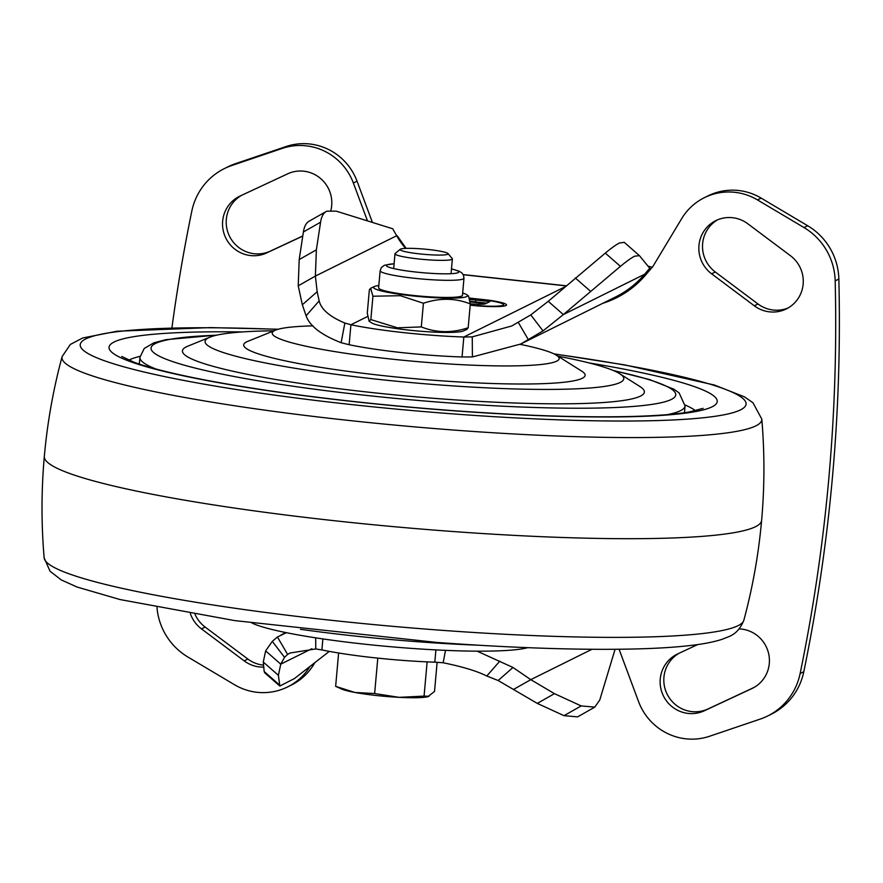 <?xml version="1.0" encoding="UTF-8"?>
<svg xmlns="http://www.w3.org/2000/svg" width="883" height="883" viewBox="0 0 883 883"><rect width="100%" height="100%" fill="white"/><g stroke="black" fill="none" stroke-linecap="round" stroke-linejoin="round"><path stroke-width="1.32" d="M679.226 653.199A31.402 30.739 -116.4 0 0 664.535 686.742A31.402 30.739 -116.4 0 0 691.908 711.61A31.402 30.739 -116.4 0 0 707.989 708.961L754.016 687.471M739.27 628.895A31.402 30.739 63.6 0 1 768.663 653.751A31.402 30.739 63.6 0 1 752.515 688.265A31.402 30.739 63.6 0 1 751.863 688.585L704.314 710.782A31.402 30.739 63.6 0 1 688.232 713.431A31.402 30.739 63.6 0 1 660.683 687.714A31.402 30.739 63.6 0 1 677.051 654.215A31.402 30.739 63.6 0 1 677.691 653.906L697.725 644.557M754.325 305.805L711.621 273.818A31.402 30.739 63.6 0 1 715.749 220.662A31.402 30.739 63.6 0 1 747.78 223.752L790.495 255.75A31.402 30.739 63.6 0 1 786.367 308.907A31.402 30.739 63.6 0 1 769.634 311.865A31.402 30.739 63.6 0 1 754.325 305.805L758.011 303.984A31.402 30.739 -116.4 0 0 773.32 310.043A31.402 30.739 -116.4 0 0 788.177 307.935M241.611 195.331A31.402 30.739 -116.4 0 0 226.931 228.874A31.402 30.739 -116.4 0 0 254.293 253.741A31.402 30.739 -116.4 0 0 270.386 251.092L302.792 235.96M302.781 236.07L266.699 252.913A31.402 30.739 63.6 0 1 250.617 255.573A31.402 30.739 63.6 0 1 223.079 229.845A31.402 30.739 63.6 0 1 239.436 196.357A31.402 30.739 63.6 0 1 240.077 196.037L287.637 173.841A31.402 30.739 63.6 0 1 320.43 178.366A31.402 30.739 63.6 0 1 330.915 210.264M195.077 614.391A31.402 30.739 -116.4 0 0 205.132 627.051L247.847 659.038A31.402 30.739 -116.4 0 0 263.156 665.098A31.402 30.739 -116.4 0 0 263.564 665.142M263.752 667.084A31.402 30.739 63.6 0 1 259.47 666.93A31.402 30.739 63.6 0 1 244.172 660.87L201.456 628.873A31.402 30.739 63.6 0 1 190.375 613.597M619.071 649.248L638.575 701.61A57.031 55.839 -116.4 0 0 709.601 736.245L760.153 719.115A62.792 61.479 -116.4 0 0 767.592 716.025L771.267 714.204A62.792 61.479 -116.4 0 0 803.806 671.709A1728.329 1692.115 -116.4 0 0 838.85 279.05A62.792 61.479 -116.4 0 0 807.691 225.75L761.135 198.09A57.031 55.839 -116.4 0 0 738.42 190.485A57.031 55.839 -116.4 0 0 708.034 195.871L704.347 197.693A57.031 55.839 -116.4 0 0 681.687 218.62L652.923 266.412A5.762 5.64 63.6 0 1 651.742 267.792L647.857 271.467L649.722 268.255L639.413 255.64L634.645 256.202C631.389 257.814 626.654 261.202 620.418 266.357L563.343 314.58L548.233 301.324L605.296 253.101C611.533 247.957 616.279 244.569 619.535 242.957L624.292 242.395M767.592 716.025A62.792 61.479 -116.4 0 0 800.13 673.53A1728.329 1692.115 -116.4 0 0 835.175 280.871A62.792 61.479 -116.4 0 0 804.016 227.571L757.459 199.911A57.031 55.839 -116.4 0 0 734.744 192.306A57.031 55.839 -116.4 0 0 704.347 197.693M372.416 222.428L357.041 181.181A57.031 55.839 -116.4 0 0 309.657 143.973A57.031 55.839 -116.4 0 0 286.026 146.556L235.474 163.675A62.792 61.479 -116.4 0 0 228.035 166.766L224.359 168.598A62.792 61.479 -116.4 0 0 191.821 211.092A1728.329 1692.115 -116.4 0 0 171.909 327.924M367.483 220.893L353.366 183.013A57.031 55.839 -116.4 0 0 305.982 145.805A57.031 55.839 -116.4 0 0 282.35 148.377L231.799 165.507A62.792 61.479 -116.4 0 0 224.359 168.598M392.714 228.763L396.666 235.75L392.714 228.763L336.213 211.136L326.754 211.192L309.182 221.158M470.297 303.851A16.402 1.766 5.1 0 0 485.705 303.653L470.098 301.953M475.628 301.92L475.805 300.032A16.402 1.766 5.1 0 0 469.767 299.58M475.805 300.032L489.91 301.567L486.754 303.134L470.021 301.313M477.063 305.882L470.22 304.834M477.085 305.573A30.143 3.256 5.1 0 0 503.663 304.701A30.143 3.256 5.1 0 0 487.593 300.363L469.546 298.399M470.197 305.143L476.975 305.882A33.024 3.565 5.1 0 0 506.533 304.955A33.024 3.565 5.1 0 0 488.542 300.143L469.48 298.079M326.754 211.192C323.509 212.814 321.445 216.49 320.573 222.218L316.368 249.834L315.386 276.07L317.174 291.732L319.16 300.893C321.191 309.337 329.756 316.721 344.856 323.046L350.915 324.756A95 10.265 5.1 0 0 463.84 337.008L462.052 356.975L472.416 356.942L520.705 344.028L543.023 330.893L563.343 314.58L644.612 274.249L649.722 268.255M156.975 607.504A62.792 61.479 -116.4 0 0 187.936 657.04L234.492 684.711A57.031 55.839 -116.4 0 0 287.593 686.93A57.031 55.839 -116.4 0 0 309.999 666.433M717.614 219.812A31.402 30.739 -116.4 0 0 715.296 271.997L758.011 303.984M287.593 686.93L291.28 685.109A57.031 55.839 -116.4 0 0 313.94 664.171L314.867 662.636M624.149 242.229L639.413 255.64M564.325 287.152L463.84 337.008L472.25 336.864L511.743 325.97L530.771 314.9L548.233 301.324M472.25 336.864L472.416 356.942M367.67 316.445L350.915 324.756L349.127 344.723A95 10.265 5.1 0 0 462.052 356.975M344.856 323.046L341.125 342.703L349.127 344.723M405.617 248.41A74.889 73.322 -116.4 0 1 396.666 235.75L315.386 276.07L298.222 285.816L302.328 304.778L306.103 315.783C309.679 326.004 321.357 334.977 341.125 342.703M309.591 220.938C306.335 222.56 304.271 226.236 303.399 231.964L299.194 259.58L298.222 285.816M615.076 649.292L599.756 700.031L594.789 707.117L577.625 716.864L564.016 715.672L537.294 703.398L498.144 680.517L486.776 676.014C477.383 671.223 462.847 666.797 443.156 662.758L434.811 662.173A95 10.265 -174.9 0 1 321.887 649.932L315.761 648.939L289.988 653.023L287.604 654.413L284.547 657.349L280.75 664.148L278.399 675.318L279.823 686.036L294.492 678.53L329.293 651.378M311.831 648.729L280.75 664.148L265.64 650.892L263.277 662.062L264.172 671.533L264.712 672.791L279.823 686.036M286.379 632.681L277.439 636.996L272.295 641.356L265.64 650.892M315.761 648.939L315.673 637.835M321.887 649.932L322.869 638.917M434.811 662.173L435.915 649.899M443.156 662.758L445.507 650.363M513.597 689.402L530.76 679.656L512.99 667.471L477.107 651.157M594.789 707.117L581.18 705.925L554.458 693.652L530.76 679.656L591.985 649.281M652.316 267.229L648.001 266.147M448.012 253.553L452.239 258.553A28.808 3.113 -174.9 0 1 452.372 258.896A28.808 3.113 -174.9 0 1 428.145 259.823A28.808 3.113 -174.9 0 1 396.467 254.922A28.808 3.113 -174.9 0 1 394.988 253.774A28.808 3.113 -174.9 0 1 395.198 253.454L400.231 249.293A24.128 2.605 -174.9 0 1 421.655 248.885A24.128 2.605 -174.9 0 1 446.897 252.891A24.128 2.605 -174.9 0 1 448.012 253.553A24.128 2.605 -174.9 0 1 429.116 254.712A24.128 2.605 -174.9 0 1 401.301 250.529A24.128 2.605 -174.9 0 1 400.231 249.293M437.129 662.272L434.524 691.466L427.802 696.731A45.309 4.89 5.1 0 0 427.968 696.687M385.948 658.95L372.615 657.581M377.758 658.53L374.635 693.541L354.911 692.46L335.639 686.334L338.619 652.99M427.129 661.875L424.072 696.102L399.127 697.349L374.635 693.541M335.639 686.334L341.644 689.038A45.309 4.89 5.1 0 0 354.911 692.46A45.309 4.89 5.1 0 0 399.127 697.349A45.309 4.89 5.1 0 0 427.802 696.731M429.072 696.312L424.072 696.102M370.849 319.591L397.493 327.836L421.301 326.909C436.445 332.924 452.074 333.189 468.178 327.725L466.93 329.348L463.443 330.926A47.064 5.088 -174.9 0 1 460.209 331.732A47.064 5.088 -174.9 0 1 398.189 328.818A47.064 5.088 -174.9 0 1 371.346 322.703L369.072 321.136L367.284 313.09L369.359 289.856L370.617 288.255L372.935 296.224L370.849 319.591L369.072 321.136M458.763 296.82A42.097 4.547 5.1 0 0 462.471 295.319L463.972 278.2A42.075 4.547 -174.9 0 1 460.264 279.701A42.075 4.547 -174.9 0 1 404.822 277.096A42.075 4.547 5.1 0 1 380.165 270.717L378.608 287.836A42.097 4.547 5.1 0 0 403.288 294.216A42.097 4.547 5.1 0 0 458.763 296.82M462.67 293.024A47.141 5.088 -174.9 0 1 466.732 294.723A47.141 5.088 -174.9 0 1 449.458 298.145A47.141 5.088 -174.9 0 1 401.224 294.525A47.141 5.088 -174.9 0 1 374.513 286.489A47.141 5.088 -174.9 0 1 378.818 285.54M421.301 326.909L423.41 303.255L400.363 295.695L372.935 296.224M468.178 327.725L470.308 303.918C455.22 297.979 439.591 297.759 423.41 303.255M466.732 294.723L468.531 295.948L470.308 303.918M478.95 645.23A210.209 22.704 -174.9 0 1 300.43 629.303M527.692 647.669A144.028 15.552 -174.9 0 1 388.862 646.566A144.028 15.552 -174.9 0 1 252.03 623.067M312.968 325.871A144.028 15.552 5.1 0 0 275.617 330.11A144.028 15.552 5.1 0 0 455.021 364.326A144.028 15.552 5.1 0 0 556.345 355.165A144.028 15.552 5.1 0 0 520.087 344.337M275.617 330.11L247.726 341.379A171.39 18.51 5.1 0 0 461.213 382.096A171.39 18.51 5.1 0 0 581.798 371.202L556.345 355.165M273.885 330.805A210.209 22.704 5.1 0 0 209.911 337.174A210.209 22.704 5.1 0 0 471.82 387.074A210.209 22.704 5.1 0 0 619.767 373.752A210.209 22.704 5.1 0 0 557.924 356.158M209.911 337.174L187.803 346.18A231.887 25.044 5.1 0 0 476.721 401.235A231.887 25.044 5.1 0 0 639.921 386.533L619.767 373.752M244.172 660.87L247.847 659.038M761.135 198.09L757.459 199.911M357.041 181.181L353.366 183.013M605.296 253.101L620.418 266.357M463.266 274.734L565.837 285.86M651.742 267.792L645.694 274.911A96.214 94.194 63.6 0 1 602.791 303.299M575.263 277.913L590.385 291.169M530.771 314.9L543.023 330.893M518.332 322.494L528.498 339.911M319.16 300.893L306.103 315.783M317.174 291.732L302.328 304.778M316.368 249.834L299.194 259.58M320.573 222.218L303.399 231.964M286.026 146.556L282.35 148.377M235.474 163.675L231.799 165.507M313.94 664.171L311.07 665.605M279.282 684.789L264.172 671.533M278.399 675.318L263.277 662.062M284.547 657.349L272.295 641.356M287.604 654.413L277.439 636.996M486.776 676.014L499.833 661.124M498.144 680.517L512.99 667.471M537.294 703.398L554.458 693.652M564.016 715.672L581.18 705.925M803.806 671.709L800.13 673.53M838.85 279.05L835.175 280.871M807.691 225.75L804.016 227.571M521.169 343.796L615.606 296.953A95.055 93.068 -116.4 0 0 644.612 274.249L645.694 274.911M201.456 628.873L205.132 627.051M266.699 252.913L270.386 251.092M711.621 273.818L715.296 271.997M704.314 710.782L707.989 708.961M751.863 688.585L753.144 687.945M451.478 268.951A36.302 3.918 -174.9 0 1 450.805 273.719A36.302 3.918 -174.9 0 1 407.703 271.037A36.302 3.918 -174.9 0 1 394.094 263.829M667.405 414.624A273.653 29.558 5.1 0 0 685.076 405.959L679.115 392.891L673.784 389.16L649.612 379.58L613.089 370.419M216.346 335.242A263.388 28.444 5.1 0 0 191.633 367.173A263.388 28.444 5.1 0 0 485.319 405.275A263.388 28.444 5.1 0 0 613.762 370.705M217.075 335.076L165.816 339.679L153.918 342.814L144.238 348.454L139.933 357.306A273.653 29.558 5.1 0 0 155.783 368.962M242.306 331.942A305.297 32.969 5.1 0 0 128.973 361.114A305.297 32.969 5.1 0 0 453.012 410.727A305.297 32.969 5.1 0 0 708.376 408.365A305.297 32.969 5.1 0 0 588.806 362.869M277.869 329.348A334.271 36.104 5.1 0 0 92.693 355.97A334.271 36.104 5.1 0 0 456.798 414.171A334.271 36.104 5.1 0 0 742.217 408.939A334.271 36.104 5.1 0 0 554.27 354.017M695.473 410.761A288.057 31.115 5.1 0 0 685.12 404.999M278.244 329.238L210.264 327.604L117.086 331.224L82.693 337.979L70.375 344.425L62.108 356.6A351.291 37.936 5.1 0 0 62.108 356.611A351.291 37.936 5.1 0 0 457.758 430.352A351.291 37.936 5.1 0 0 761.786 419.05L752.956 402.747L744.457 396.875L714.391 385.01L624.458 364.856L553.917 353.84M62.108 356.611C53.267 389.37 47.34 422.648 44.327 456.445L44.327 456.445A360.065 38.885 5.1 0 0 449.988 531.301A360.065 38.885 5.1 0 0 761.61 520.462L761.61 520.462C758.596 554.259 752.669 587.537 743.828 620.308L743.828 620.308C737.393 635.981 727.967 636.477 722.846 639.06C714.579 641.831 704.016 643.939 691.157 645.407C640.219 651.61 543.222 650.318 436.688 642.416L234.668 620.594L120.077 599.557L77.108 587.052L61.247 579.91L50.033 571.202L44.15 557.857A351.291 37.936 5.1 0 0 439.922 630.164A351.291 37.936 5.1 0 0 743.828 620.308M140.055 356.357A288.057 31.115 5.1 0 0 128.841 360.187M285.838 632.57L281.224 634.866M397.074 235.573L406.147 248.388M565.97 285.739L463.189 274.591M503.531 306.158L503.663 304.701M394.988 253.774L393.675 268.587M452.372 258.896L451.058 273.708M394.105 263.741L384.359 265.264L381.268 267.704L380.165 270.717M463.972 278.2L463.42 275.054L461.864 272.913L459.215 271.202L451.489 268.862M374.513 286.489L370.617 288.255M684.468 412.736L685.076 405.959M139.326 364.083L139.933 357.306M703.1 408.343L689.215 411.997C675.363 414.392 655.009 415.915 628.155 416.555C579.645 417.56 521.18 415.573 452.758 410.606C398.719 406.588 346.544 401.224 296.258 394.524C256.401 389.171 221.81 383.498 192.483 377.494C166.423 372.107 146.942 367.019 134.05 362.24L121.766 356.467M761.786 419.05C764.689 452.858 764.623 486.665 761.61 520.462M44.327 456.445C41.313 490.242 41.247 524.049 44.15 557.857"/></g></svg>
